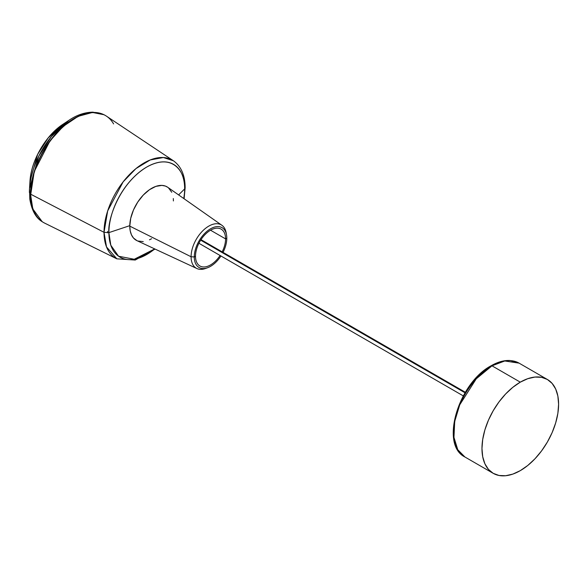 <?xml version="1.0" encoding="UTF-8"?>
<svg xmlns="http://www.w3.org/2000/svg" width="588" height="588" viewBox="0 0 588 588"><rect width="100%" height="100%" fill="white"/><g stroke="black" fill="none" stroke-linecap="round" stroke-linejoin="round"><path stroke-width="0.88" d="M465.035 392.799L200.677 240.169L465.035 392.799M493.192 473.325L464.902 456.986L457.765 449.71L453.958 437.369L454.7 421.456L459.735 404.823L476.265 378.804L491.994 365.824A1.668 0.963 -120 0 0 491.156 365.736A1.668 0.963 60 0 1 491.994 365.824A54.184 31.282 120 0 0 456.597 413.57A54.184 31.282 120 0 0 464.902 456.986C439.67 444.719 458.625 382.715 491.156 365.736C497.771 361.936 504.07 360.187 510.068 360.503L519.086 363.141A54.184 31.282 120 0 0 491.994 365.824L520.284 382.156L491.994 365.824L504.761 360.981L519.086 363.141L547.377 379.473L541.57 377.327L534.948 377.062L527.759 378.694L520.284 382.156L512.81 387.323L505.621 393.989L498.999 401.905L493.192 410.755L488.43 420.214L484.887 429.901L482.711 439.464L481.969 448.519L482.711 456.722L484.887 463.763L488.43 469.371L493.192 473.325A54.184 31.282 -60 0 1 484.887 429.901A54.184 31.282 -60 0 1 520.284 382.156A54.184 31.282 -60 0 1 547.377 379.473A54.184 31.282 -60 0 1 555.682 422.89A54.184 31.282 -60 0 1 520.284 470.643A54.184 31.282 -60 0 1 493.192 473.325L498.999 475.471L505.621 475.736L512.81 474.104L520.284 470.643L527.759 465.475L534.948 458.809L541.57 450.893L547.377 442.036L552.139 432.584L555.682 422.89L557.865 413.335L558.6 404.279L557.865 396.069L555.682 389.028L552.139 383.427L547.377 379.473M473.311 381.671L483.571 371.506L490.811 366.5A1.668 0.963 60 0 1 491.156 365.736M453.679 430.82L455.281 417.451L458.067 408.079L462.109 398.752M464.557 394.225L470.18 385.64M104.025 232.326L106.516 246.938L116.828 258.83A56.646 32.707 -60 0 1 104.025 232.326A56.646 32.707 -60 0 1 129.441 174.599A56.646 32.707 -60 0 1 173.438 160.781L163.368 157.525L150.219 159.951L135.96 168.594L123.157 181.839L107.685 210.901L104.025 232.326L30.782 194.246L104.025 232.326L108.898 232.62L104.025 232.326M184.103 198.766L185.139 187.734L183.809 198.56A53.567 30.929 120 0 0 184.654 188.888A53.567 30.929 120 0 0 146.779 167.021A53.567 30.929 120 0 0 108.898 232.62L129.794 225.66L108.898 232.62C107.376 220.706 118.739 183.801 146.779 167.021C174.812 151.432 186.175 175.217 184.654 188.888L185.139 187.734C185.102 175.43 181.2 166.441 173.438 160.781L106.509 116.189A61.806 35.684 120 0 0 58.506 131.264A61.806 35.684 120 0 0 30.782 194.246A61.806 35.684 -60 0 1 57.756 132.05A61.806 35.684 -60 0 1 105.384 115.491A61.806 35.684 -60 0 1 113.594 123.914M154.732 248.922L134.233 259.264L118.556 256.221L110.801 245.211L108.898 232.62A53.567 30.929 120 0 0 154.732 248.922M29.87 184.588L29.973 181.42L37.647 154.379L48.223 137.901L62.967 124.266A50.612 29.224 120 0 0 29.973 181.42L29.525 188.594A60.49 34.92 -60 0 1 68.958 120.29L51.332 136.585L38.69 156.283L29.525 188.594L29.4 192.379A60.49 34.92 -60 0 1 29.525 188.594L29.797 199.053C31.737 210.394 35.875 217.942 42.218 221.713L32.81 208.916L30.51 194.091L29.4 192.526M107.648 231.371L107.67 232.87M225.571 238.89A21.256 12.274 -60 0 1 222.161 251.87A21.256 12.274 120 0 0 225.571 238.89L226.806 238.184A22.998 13.274 -60 0 1 223.036 252.377A22.998 13.274 -60 0 0 226.806 238.184L225.571 238.89A21.256 12.274 120 0 0 210.541 230.209A21.256 12.274 120 0 0 195.51 256.25A21.256 12.274 120 0 0 204.117 266.967A21.256 12.274 120 0 0 220.081 255.479A21.256 12.274 -60 0 1 199.913 265.974A21.256 12.274 -60 0 1 195.51 256.25L194.283 256.956L195.51 256.25A21.256 12.274 -60 0 1 204.793 234.855A21.256 12.274 -60 0 1 221.169 229.158A21.256 12.274 -60 0 1 225.571 238.89L210.541 230.217L225.571 238.89M220.948 255.986A22.998 13.274 -60 0 1 203.646 268.554A22.998 13.274 -60 0 1 194.283 256.956A22.998 13.274 -60 0 1 209.078 229.717A22.998 13.274 -60 0 1 226.542 234.972A22.998 13.274 -60 0 1 226.806 238.184A22.998 13.274 -60 0 0 210.541 228.791A22.998 13.274 -60 0 0 194.283 256.956L191.093 256.758L194.283 256.956A22.998 13.274 -60 0 0 207.63 267.724A22.998 13.274 -60 0 0 220.948 255.986M226.329 233.958A25.005 14.435 120 0 0 226.174 232.848A25.005 14.435 120 0 0 207.182 227.13A25.005 14.435 120 0 0 191.093 256.758A25.005 14.435 -60 0 1 202.426 231.157A25.005 14.435 -60 0 1 221.896 225.285A25.005 14.435 -60 0 1 226.329 233.958M137.004 240.676L133.461 238L131.447 234.81L130.205 230.797L129.786 226.13L191.093 256.758L129.786 226.13L130.727 218.28L133.461 210.019L137.761 202.059L143.251 195.091L149.462 189.711L155.849 186.381L161.876 185.389L165.434 186.08L167.8 187.329A30.841 17.809 120 0 0 143.766 194.554A30.841 17.809 120 0 0 129.786 226.13A30.841 17.809 120 0 0 136.982 240.668L196.929 268.547A25.005 14.435 -60 0 1 191.093 256.758A25.005 14.435 120 0 0 205.609 268.466L207.63 267.724M178.62 194.922L184.654 188.888L178.62 194.922M29.4 192.379L30.782 194.246L34.229 171.564L49.936 140.922L63.107 126.464L78.138 116.336L92.492 112.47L103.988 114.726L105.252 115.41A61.806 35.684 120 0 0 105.12 115.336A61.806 35.684 120 0 0 57.492 131.896A61.806 35.684 120 0 0 30.51 194.091A61.806 35.684 120 0 0 43.314 222.389A61.806 35.684 120 0 0 43.446 222.462M43.314 222.389L43.578 222.543A61.806 35.684 -60 0 1 30.782 194.246A61.806 35.684 120 0 0 44.747 223.168L116.828 258.83L135.233 260.043L155.063 249.077M168.455 187.829L171.747 192.269M173.306 198.538L173.409 200.949M151.601 238.721L149.462 239.831M143.251 241.624L137.761 240.992M206.645 268.047A25.005 14.435 -60 0 1 196.929 268.547M198.92 243.27L463.27 395.886M201.008 239.654L465.351 392.277M226.174 232.848L226.542 234.972M167.786 187.315L221.896 225.285M103.988 114.726L92.985 112.161C82.246 112.308 73.89 116.946 68.958 120.29L62.967 124.266C45.614 135.475 31.002 160.796 29.973 181.42"/></g></svg>

